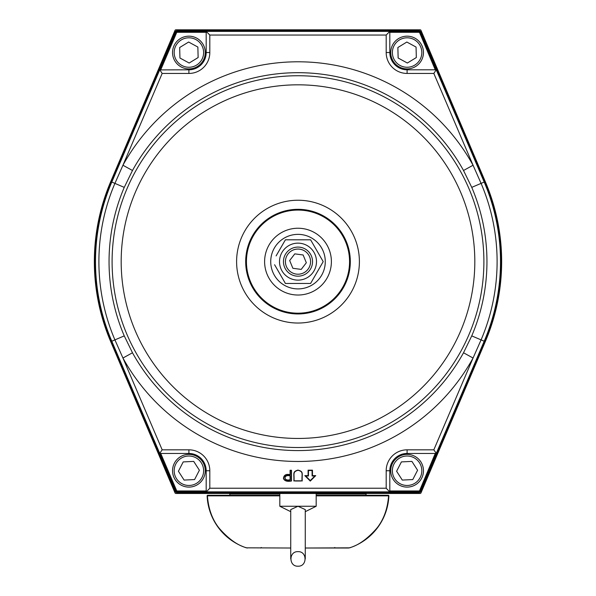 <?xml version="1.0" encoding="UTF-8"?>
<svg xmlns="http://www.w3.org/2000/svg" width="596" height="596" viewBox="0 0 596 596"><rect width="100%" height="100%" fill="white"/><g stroke="black" fill="none" stroke-linecap="round" stroke-linejoin="round"><path stroke-width="0.89" d="M298 551.65C307.38 551.203 307.38 566.647 298 566.2C288.62 566.647 288.62 551.203 298 551.65C307.38 551.203 307.38 566.647 298 566.2C288.62 566.647 288.62 551.203 298 551.65M316.185 493.466L316.185 506.257L305.271 511.673L305.271 558.929L305.271 509.602L298 506.257L290.729 509.602L290.729 558.929M316.185 506.257L279.815 506.257L290.729 511.673M390.752 471.533A16.368 16.368 0 0 0 415.963 484.496A16.368 16.368 0 0 0 414.585 456.186A16.368 16.368 0 0 0 390.752 471.533M401.413 461.907L396.608 471.25L402.293 480.078L412.782 479.564L402.293 480.078L396.608 471.25L401.413 461.907L411.903 461.401L417.587 470.229L412.782 479.564L417.587 470.229L411.903 461.401M172.557 471.533A16.368 16.368 0 0 0 197.76 484.496A16.368 16.368 0 0 0 196.389 456.186A16.368 16.368 0 0 0 172.557 471.533M183.218 461.907L178.413 471.25L184.097 480.078L194.587 479.564L184.097 480.078L178.413 471.25L183.218 461.907L193.707 461.401L199.392 470.229L194.587 479.564L199.392 470.229L193.707 461.401M421.059 44A16.368 16.368 0 0 0 392.727 44.7A16.368 16.368 0 0 0 407.508 68.89A16.368 16.368 0 0 0 421.059 44A16.368 16.368 0 0 0 392.727 44.7A16.368 16.368 0 0 0 407.508 68.89A16.368 16.368 0 0 0 421.059 44A16.368 16.368 0 0 0 392.727 44.7A16.368 16.368 0 0 0 407.508 68.89A16.368 16.368 0 0 0 421.059 44M397.875 47.509L406.837 42.033L416.06 47.054L416.321 57.551L407.359 63.027L398.135 58.006L397.875 47.509M416.321 57.551L416.06 47.054M202.864 44A16.368 16.368 0 0 0 174.531 44.7A16.368 16.368 0 0 0 189.312 68.89A16.368 16.368 0 0 0 202.864 44A16.368 16.368 0 0 0 174.531 44.7A16.368 16.368 0 0 0 189.312 68.89A16.368 16.368 0 0 0 202.864 44A16.368 16.368 0 0 0 174.531 44.7A16.368 16.368 0 0 0 189.312 68.89A16.368 16.368 0 0 0 202.864 44M179.679 47.509L188.641 42.033L197.865 47.054L198.125 57.551L189.163 63.027L179.94 58.006L179.679 47.509M198.125 57.551L197.865 47.054M298 276.179A14.55 14.55 0 0 0 310.598 254.358A14.55 14.55 0 0 0 285.402 254.358A14.55 14.55 0 0 0 298 276.179M316.491 261.637A18.491 18.491 0 0 1 288.755 277.647A18.491 18.491 0 0 1 288.755 245.619A18.491 18.491 0 0 1 316.491 261.637M274.592 264.743L285.402 283.458L310.598 283.458L323.203 261.637L310.598 239.808L285.402 239.808L276.104 255.907M285.402 283.458L283.599 280.344M318.391 253.3L323.203 261.637L319.896 267.358M310.598 239.808L310.896 240.322M298 274.212A12.576 12.576 0 0 0 308.892 255.341A12.576 12.576 0 0 0 287.108 255.341A12.576 12.576 0 0 0 298 274.212M299.803 288.851A27.274 27.274 0 0 0 320.67 246.468A27.274 27.274 0 0 0 273.534 249.582A27.274 27.274 0 0 0 299.803 288.851M303.126 254.976L306.329 262.747L301.204 269.399L292.874 268.289L289.671 260.519L294.796 253.866L303.126 254.976M310.464 263.298A12.576 12.576 0 0 0 293.21 250.007A12.576 12.576 0 0 0 290.327 271.597A12.576 12.576 0 0 0 310.464 263.298M484.846 181.78A203.199 203.199 0 0 1 484.846 341.493L420.754 491.454A1.818 1.818 0 0 1 419.077 492.557L176.923 492.557A1.818 1.818 0 0 1 175.246 491.454L111.154 341.493A203.199 203.199 0 0 1 111.154 181.78L175.246 31.812A1.818 1.818 0 0 1 176.923 30.709L419.077 30.709A1.818 1.818 0 0 1 420.754 31.812L484.846 181.78L484.205 182.056A202.498 202.498 0 0 1 484.205 341.217L484.846 341.493M111.154 181.78L111.795 182.056L159.773 69.799L162.172 73.442L122.94 165.241A199.846 199.846 0 0 1 473.06 165.241L433.828 73.442L407.098 73.442L407.098 69.799L435.259 69.799L419.077 31.394A1.132 1.132 0 0 1 420.128 32.08L484.205 182.056L481.084 183.382A199.109 199.109 0 0 1 481.084 339.884L473.06 358.025A199.846 199.846 0 0 1 122.94 358.025L114.916 339.884A199.109 199.109 0 0 1 114.916 183.382L122.94 165.241L132.483 170.493L124.251 187.375A188.954 188.954 0 0 0 124.251 335.891L132.483 352.772L122.94 358.025L162.172 449.831L188.902 449.831A20.912 20.912 0 0 1 209.814 470.736L209.814 488.221L206.29 491.879L176.923 491.879A1.132 1.132 0 0 1 175.872 491.186L175.246 491.454M176.923 30.709L176.923 32.303L175.872 32.08A1.132 1.132 0 0 1 176.923 31.394L419.077 31.394L419.077 30.709M175.246 31.812L175.872 32.08L159.706 69.911L188.902 69.799A17.277 17.277 0 0 0 206.179 52.53L206.179 31.409L209.814 35.045L386.186 35.045L389.821 31.409L389.821 52.53A17.277 17.277 0 0 0 407.098 69.799M176.923 492.557L176.923 490.97L175.872 491.186L159.706 453.355L162.172 449.831M433.828 449.831L473.06 358.025L463.517 352.772L471.749 335.891L484.205 341.217L436.227 453.467L435.259 453.467L419.077 491.879L389.709 491.879L386.186 488.221L386.186 470.736A20.912 20.912 0 0 1 407.098 449.831L433.828 449.831L436.294 453.355L420.128 491.186L420.754 491.454M471.749 187.375L463.517 170.493L473.06 165.241L481.084 183.382L471.749 187.375A188.954 188.954 0 0 1 471.749 335.891M419.077 492.557L419.077 491.879A1.132 1.132 0 0 0 420.128 491.186L419.286 490.828M176.714 490.828L160.741 453.467L188.902 453.467A17.277 17.277 0 0 1 206.179 470.736L206.179 490.97L176.923 490.97M435.259 453.467L407.098 453.467A17.277 17.277 0 0 0 389.821 470.736L389.821 491.864L206.179 491.856L206.179 490.97M433.828 73.442L436.227 69.806L435.259 69.799M419.286 32.437L420.754 31.812M294.044 480.816L302.038 480.816C301.569 473.693 303.818 471.898 298.06 470.274C292.457 471.846 294.394 473.798 294.044 480.816L293.865 480.994C294.245 473.298 292.249 471.838 297.888 470.088C303.93 471.57 301.822 473.336 302.217 480.994L300.995 480.816M295.087 480.816L293.865 480.994M300.816 480.994L295.266 480.994M312.46 475.623L312.46 470.17L308.095 470.17L308.095 475.623L304.817 475.623L310.278 481.076L315.731 475.623L312.46 475.623L312.46 470.17M290.096 474.617L290.096 470.274L291.504 470.274L291.504 480.994C287.22 481.829 284.53 481.009 283.443 478.536C283.741 475.116 285.961 473.813 290.096 474.617M308.46 475.988L305.696 475.988L310.278 480.562L314.852 475.988L312.095 475.988L312.095 470.527L308.46 470.527L308.46 475.988M290.096 479.765L290.096 475.854M290.274 475.712L290.096 475.899C283.428 474.096 283.301 481.561 290.096 479.728L290.274 479.907C283.182 481.978 283.16 473.716 290.274 475.712L290.274 479.907M291.317 470.453L290.274 470.453L290.274 474.796C286.49 473.939 284.262 475.124 283.599 478.35C284.612 480.816 287.19 481.642 291.317 480.816L291.317 470.453M207.676 495.283L213.264 495.283L207.676 495.283A0.544 0.544 0 0 0 207.132 495.857A57.276 57.276 0 0 0 246.342 547.836L290.729 548.015L290.729 528.287M334.751 547.478L335.302 548.015L305.271 548.015L349.658 547.836A57.276 57.276 0 0 0 388.868 495.857A0.544 0.544 0 0 0 388.324 495.283L382.736 495.283L388.324 495.283M316.185 495.857L388.577 495.857C387.594 508.91 383.682 519.69 376.843 528.205C367.173 539.253 357.749 545.854 348.585 548.015L335.302 548.015M279.815 495.283L207.974 495.283L207.423 495.857C208.406 508.932 212.34 519.742 219.216 528.287C228.864 539.276 238.266 545.854 247.415 548.015M365.639 493.466L366.19 495.283L388.026 495.283L316.185 495.283M388.577 495.857L388.026 495.283M305.271 528.287L305.271 548.015M366.19 494.017L316.185 494.017M279.815 494.017L229.81 494.017L229.81 495.283M420.135 493.466A0.909 0.909 0 0 0 420.97 492.914L485.42 341.307A203.653 203.653 0 0 0 485.42 181.966L420.97 30.351A0.909 0.909 0 0 0 420.135 29.8L175.865 29.8A0.909 0.909 0 0 0 175.03 30.351L110.58 181.966A203.653 203.653 0 0 0 110.58 341.307L175.03 492.914A0.909 0.909 0 0 0 175.865 493.466L420.135 493.466M320.402 548.015L331.443 548.015M392.384 471.458A14.729 14.729 0 0 0 415.077 483.118A14.729 14.729 0 0 0 413.833 457.639A14.729 14.729 0 0 0 392.384 471.458M174.188 471.458A14.729 14.729 0 0 0 196.874 483.118A14.729 14.729 0 0 0 195.637 457.639A14.729 14.729 0 0 0 174.188 471.458M419.666 44.849A14.729 14.729 0 0 0 394.165 45.482A14.729 14.729 0 0 0 407.463 67.251A14.729 14.729 0 0 0 419.666 44.849M201.47 44.849A14.729 14.729 0 0 0 175.969 45.482A14.729 14.729 0 0 0 189.267 67.251A14.729 14.729 0 0 0 201.47 44.849M124.251 187.375L111.795 182.056A202.498 202.498 0 0 0 111.795 341.217L111.154 341.493M160.741 453.467L159.773 453.467L111.795 341.217L124.251 335.891M460.842 351.297A185.9 185.9 0 0 0 298 75.737A185.9 185.9 0 0 0 112.1 261.637A185.9 185.9 0 0 0 460.842 351.297M132.483 170.493A188.954 188.954 0 0 1 463.517 170.493M463.517 352.772A188.954 188.954 0 0 1 132.483 352.772M298 438.455A176.818 176.818 0 0 1 144.873 173.227A176.818 176.818 0 0 1 451.127 173.227A176.818 176.818 0 0 1 298 438.455M298 323.032A61.395 61.395 0 0 1 244.829 230.935A61.395 61.395 0 0 1 351.171 230.935A61.395 61.395 0 0 1 298 323.032M298 313.95A52.314 52.314 0 0 1 245.686 261.637A52.314 52.314 0 0 1 298 209.315A52.314 52.314 0 0 1 350.314 261.637A52.314 52.314 0 0 1 298 313.95M298 210.075A51.561 51.561 0 0 0 246.439 261.637A51.561 51.561 0 0 0 298 313.191A51.561 51.561 0 0 0 349.561 261.637A51.561 51.561 0 0 0 298 210.075M298 295.027A33.398 33.398 0 0 1 269.079 244.934A33.398 33.398 0 0 1 326.921 244.934A33.398 33.398 0 0 1 298 295.027M419.077 32.303L389.821 32.303M176.923 32.303L206.179 32.303M160.741 69.799L176.714 32.437M419.077 490.97L389.821 490.97M407.098 453.467L407.098 449.831M389.821 470.736L386.186 470.736M209.814 488.221L386.186 488.221M407.098 73.442A20.912 20.912 0 0 1 386.186 52.53L389.821 52.53M206.179 470.736L209.814 470.736M386.186 52.53L386.186 35.045M188.902 453.467L188.902 449.831M209.814 35.045L209.814 52.53L206.179 52.53M209.814 52.53A20.912 20.912 0 0 1 188.902 73.442L188.902 69.799M162.172 73.442L188.902 73.442M207.423 495.857L279.815 495.857M279.815 493.466L279.815 506.257M261.249 547.478L260.698 548.015M230.361 493.466L229.81 494.017"/></g></svg>
